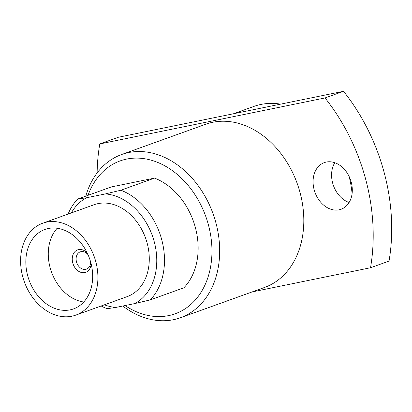 <?xml version="1.0" encoding="UTF-8"?>
<svg xmlns="http://www.w3.org/2000/svg" width="412" height="412" viewBox="0 0 412 412"><rect width="100%" height="100%" fill="white"/><g stroke="black" fill="none" stroke-linecap="round" stroke-linejoin="round"><path stroke-width="0.62" d="M91.119 263.768A11.933 9.074 70.2 0 1 84.769 272.589A11.933 9.074 70.2 0 1 72.759 262.913A11.933 9.074 70.2 0 1 78.61 249.595A11.933 9.074 70.2 0 1 87.251 253.02M88.039 254.729A9.177 6.978 -109.8 0 0 81.004 251.639A9.177 6.978 -109.8 0 0 80.263 251.85A9.177 6.978 -109.8 0 0 76.642 262.372A9.177 6.978 -109.8 0 0 85.742 269.33A9.177 6.978 -109.8 0 0 86.479 269.124A9.177 6.978 -109.8 0 0 90.64 261.95M70.153 309.85A42.225 32.105 -109.8 0 0 73.557 308.897A42.225 32.105 -109.8 0 0 90.202 260.492A42.225 32.105 -109.8 0 0 48.353 228.485A42.225 32.105 -109.8 0 0 44.954 229.438A42.225 32.105 -109.8 0 0 28.304 277.843A42.225 32.105 -109.8 0 0 70.153 309.85M326.289 162.055A24.782 18.844 70.2 0 1 350.854 180.842A24.782 18.844 70.2 0 1 341.079 209.255A24.782 18.844 70.2 0 1 339.086 209.811A24.782 18.844 70.2 0 1 314.521 191.029A24.782 18.844 70.2 0 1 324.29 162.616A24.782 18.844 70.2 0 1 326.289 162.055M280.634 104.133A87.2 66.306 -109.8 0 0 260.987 104.427A87.2 66.306 -109.8 0 0 253.962 106.394L233.542 113.748M46.649 222.12A48.832 37.131 -109.8 0 0 42.714 223.222A48.832 37.131 -109.8 0 0 23.458 279.202A48.832 37.131 -109.8 0 0 71.858 316.215A48.832 37.131 -109.8 0 0 75.793 315.113A48.832 37.131 -109.8 0 0 95.048 259.133A48.832 37.131 -109.8 0 0 46.649 222.12M75.793 315.113L127.174 296.619A48.832 37.131 -109.8 0 0 146.425 240.639A48.832 37.131 -109.8 0 0 98.025 203.621A48.832 37.131 -109.8 0 0 94.09 204.728L42.714 223.222M125.057 305.56A81.236 61.769 -109.8 0 0 168.621 315.613A81.236 61.769 -109.8 0 0 208.441 224.937A81.236 61.769 -109.8 0 0 126.68 159.078A81.236 61.769 -109.8 0 0 88.029 195.329M85.784 196.138A86.741 65.961 70.2 0 1 121.633 154.521A86.741 65.961 70.2 0 1 128.621 152.558A86.741 65.961 70.2 0 1 214.595 218.308A86.741 65.961 70.2 0 1 180.394 317.75A86.741 65.961 70.2 0 1 173.411 319.707A86.741 65.961 70.2 0 1 122.771 306.023M180.394 317.75L264.53 287.463A86.741 65.961 -109.8 0 0 298.731 188.021A86.741 65.961 -109.8 0 0 212.757 122.271A86.741 65.961 -109.8 0 0 205.768 124.233L121.633 154.521M120.876 190.226A63.793 48.508 70.2 0 1 161.736 239.717A63.793 48.508 70.2 0 1 150.262 299.89L183.912 287.772A63.793 48.508 -109.8 0 0 195.386 227.599A63.793 48.508 -109.8 0 0 154.531 178.113L120.876 190.226L105.364 193.918A58.288 44.321 -109.8 0 1 154.248 241.767A58.288 44.321 -109.8 0 1 134.75 303.577L115.901 307.429L107.12 308.696A63.793 48.508 70.2 0 1 101.167 305.977M150.262 299.89L134.75 303.577M349.103 202.493A24.782 18.844 70.2 0 1 334.781 162.714M97.124 172.942A174.4 132.618 70.2 0 1 99.781 143.937L118.29 137.273L343.531 91.294A174.4 132.618 70.2 0 1 389.031 261.09L370.522 267.754L252.139 291.923M68.088 214.085A63.793 48.508 70.2 0 1 77.734 199.032L86.515 197.765L105.364 193.918M86.515 197.765A58.288 44.321 -109.8 0 0 71.322 212.922M104.406 304.813A58.288 44.321 -109.8 0 0 115.901 307.429M154.531 178.113L111.389 186.919L77.734 199.032M99.781 143.937L325.022 97.953A174.4 132.618 70.2 0 1 370.522 267.754M343.531 91.294L325.022 97.953M352.08 193.666A87.2 66.306 -109.8 0 0 349.082 176.377M57.191 228.243A42.225 32.105 -109.8 0 0 51.479 271.966A42.225 32.105 -109.8 0 0 83.749 302.017"/></g></svg>
